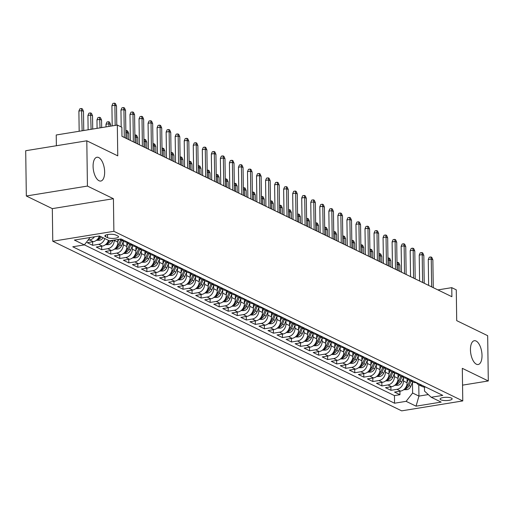 <?xml version="1.0" encoding="UTF-8"?>
<svg xmlns="http://www.w3.org/2000/svg" width="514" height="514" viewBox="0 0 514 514"><rect width="100%" height="100%" fill="white"/><g stroke="black" fill="none" stroke-linecap="round" stroke-linejoin="round"><path stroke-width="0.77" d="M470.451 349.803A12.047 5.525 -99.2 0 1 474.3 340.718A12.047 5.525 -99.2 0 1 482.016 355.425A12.047 5.525 -99.2 0 1 478.168 364.51A12.047 5.525 -99.2 0 1 470.451 349.803M93.085 166.337A12.047 5.525 -99.2 0 1 96.934 157.258A12.047 5.525 -99.2 0 1 104.65 171.965A12.047 5.525 -99.2 0 1 100.802 181.044A12.047 5.525 -99.2 0 1 93.085 166.337M451.408 398.087A6.027 1.645 179.2 0 0 444.623 397.367A6.027 1.645 179.2 0 0 440.1 399.025A6.027 1.645 179.2 0 0 440.839 399.802A6.027 1.645 179.2 0 0 447.63 400.515A6.027 1.645 179.2 0 0 452.147 398.858A6.027 1.645 179.2 0 0 451.408 398.087M52.775 241.233L401.665 410.853L462.767 400.926L113.877 231.306L52.775 241.233L52.319 208.633L113.421 198.712L87.431 186.074L26.33 196.001L52.319 208.633M26.33 196.001L25.7 150.724L86.802 140.804L117.757 155.851L117.327 125.063L56.225 134.989L56.379 145.745M462.549 385.147L488.3 380.964L487.67 335.687L456.708 320.64L456.278 289.851L451.761 287.654L437.896 289.909M87.431 186.074L86.802 140.804M99.375 236.01A7.53 6.367 115.9 0 1 93.265 241.689L87.239 242.666L92.661 245.306L92.61 241.792M108.435 240.34A7.53 6.367 -64.1 0 1 102.305 246.084L96.279 247.061L101.701 249.701L101.65 246.187M117.809 239.46L117.847 242.158A7.53 6.367 -64.1 0 1 111.339 250.479L105.312 251.455L110.735 254.089L110.69 250.581M126.823 242.068L126.887 246.553A7.53 6.367 -64.1 0 1 120.379 254.873L114.352 255.85L119.775 258.484L119.73 254.976M135.863 246.463L135.921 250.948A7.53 6.367 -64.1 0 1 129.419 259.268L123.392 260.245L128.815 262.879L128.763 259.371M144.897 250.858L144.961 255.342A7.53 6.367 -64.1 0 1 138.459 263.663L132.432 264.639L137.855 267.274L137.803 263.766M153.937 255.252L154.001 259.737A7.53 6.367 -64.1 0 1 147.499 268.051L141.472 269.034L146.895 271.668L146.843 268.16M162.977 259.647L163.041 264.132A7.53 6.367 -64.1 0 1 156.532 272.446L150.506 273.429L155.928 276.063L155.883 272.555M172.017 264.042L172.081 268.526A7.53 6.367 -64.1 0 1 165.572 276.84L159.546 277.823L164.968 280.458L164.923 276.95M181.056 268.436L181.114 272.921A7.53 6.367 -64.1 0 1 174.612 281.235L168.586 282.218L174.008 284.852L173.957 281.344M190.09 272.831L190.154 277.316A7.53 6.367 -64.1 0 1 183.652 285.63L177.626 286.613L183.048 289.247L182.997 285.739M199.13 277.226L199.194 281.711A7.53 6.367 -64.1 0 1 192.692 290.024L186.666 291.008L192.088 293.642L192.037 290.134M208.17 281.621L208.234 286.105A7.53 6.367 -64.1 0 1 201.726 294.419L195.699 295.402L201.122 298.036L201.077 294.528M217.21 286.015L217.274 290.5A7.53 6.367 -64.1 0 1 210.766 298.814L204.739 299.791L210.162 302.431L210.117 298.923M226.25 290.41L226.308 294.895A7.53 6.367 -64.1 0 1 219.806 303.209L213.779 304.185L219.202 306.826L219.15 303.318M235.283 294.805L235.348 299.289A7.53 6.367 -64.1 0 1 228.846 307.603L222.819 308.58L228.242 311.221L228.19 307.706M244.323 299.199L244.388 303.678A7.53 6.367 -64.1 0 1 237.886 311.998L231.859 312.975L237.282 315.615L237.23 312.101M253.363 303.594L253.428 308.072A7.53 6.367 -64.1 0 1 246.919 316.393L240.893 317.369L246.315 320.01L246.27 316.495M262.403 307.989L262.468 312.467A7.53 6.367 -64.1 0 1 255.959 320.787L249.932 321.764L255.355 324.405L255.31 320.89M271.443 312.383L271.501 316.862A7.53 6.367 -64.1 0 1 264.999 325.182L258.972 326.159L264.395 328.793L264.344 325.285M280.483 316.778L280.541 321.256A7.53 6.367 -64.1 0 1 274.039 329.577L268.012 330.553L273.435 333.188L273.384 329.68M289.517 321.166L289.581 325.651A7.53 6.367 -64.1 0 1 283.079 333.971L277.052 334.948L282.475 337.582L282.424 334.074M298.557 325.561L298.621 330.046A7.53 6.367 -64.1 0 1 292.113 338.366L286.086 339.343L291.509 341.977L291.464 338.469M307.597 329.956L307.661 334.441A7.53 6.367 -64.1 0 1 301.153 342.761L295.126 343.737L300.549 346.372L300.504 342.864M316.637 334.351L316.695 338.835A7.53 6.367 -64.1 0 1 310.193 347.149L304.166 348.132L309.589 350.766L309.537 347.258M325.677 338.745L325.735 343.23A7.53 6.367 -64.1 0 1 319.233 351.544L313.206 352.527L318.629 355.161L318.577 351.653M334.71 343.14L334.775 347.625A7.53 6.367 -64.1 0 1 328.273 355.939L322.246 356.922L327.669 359.556L327.617 356.048M343.75 347.535L343.815 352.019A7.53 6.367 -64.1 0 1 337.306 360.333L331.279 361.316L336.702 363.951L336.657 360.442M352.79 351.929L352.855 356.414A7.53 6.367 -64.1 0 1 346.346 364.728L340.319 365.711L345.742 368.345L345.697 364.837M361.83 356.324L361.888 360.809A7.53 6.367 -64.1 0 1 355.386 369.123L349.359 370.106L354.782 372.74L354.731 369.232M370.87 360.719L370.928 365.203A7.53 6.367 -64.1 0 1 364.426 373.517L358.399 374.494L363.822 377.135L363.771 373.627M379.904 365.113L379.968 369.598A7.53 6.367 -64.1 0 1 373.466 377.912L367.439 378.889L372.862 381.529L372.811 378.021M388.944 369.508L389.008 373.993A7.53 6.367 -64.1 0 1 382.506 382.307L376.473 383.283L381.896 385.924L381.851 382.416M397.984 373.903L398.048 378.381A7.53 6.367 -64.1 0 1 391.539 386.701L385.513 387.678L390.936 390.319L390.891 386.804M117.327 125.063L121.85 127.26L121.972 136.319L451.89 296.713L451.761 287.654M105.582 236.697L107.567 237.667A5.834 1.593 179.2 0 0 114.147 238.361A5.834 1.593 179.2 0 0 118.522 236.755A5.834 1.593 179.2 0 0 117.809 236.003L115.817 235.039A5.834 1.593 179.2 0 0 109.244 234.345A5.834 1.593 179.2 0 0 104.862 235.952A5.834 1.593 179.2 0 0 105.582 236.697L105.556 235.181M424.448 387.093L424.506 391.09L431.214 397.258L442.772 395.382L120.996 238.946L109.431 240.822L99.491 235.99L74.389 240.064L84.335 244.902L72.77 246.778L394.553 403.214L406.111 401.338L412.613 393.024L418.942 396.095L428.297 394.579M431.214 397.258L441.153 402.096L416.051 406.169L406.111 401.338M403.426 377.912L403.471 381.022A7.53 6.367 115.9 0 1 396.962 389.336L390.936 390.319M407.024 378.298L407.082 382.776L403.471 381.022M394.386 373.517L394.431 376.627A7.53 6.367 115.9 0 1 387.929 384.941L381.896 385.924M385.346 369.123L385.391 372.232A7.53 6.367 115.9 0 1 378.889 380.546L372.862 381.529M376.312 364.728L376.351 367.838A7.53 6.367 115.9 0 1 369.849 376.152L363.822 377.135M367.272 360.333L367.317 363.443A7.53 6.367 115.9 0 1 360.809 371.763L354.782 372.74M358.232 355.939L358.277 359.048A7.53 6.367 115.9 0 1 351.769 367.369L345.742 368.345M349.192 351.544L349.237 354.654A7.53 6.367 115.9 0 1 342.735 362.974L336.702 363.951M340.152 347.149L340.197 350.259A7.53 6.367 115.9 0 1 333.695 358.579L327.669 359.556M331.119 342.754L331.157 345.864A7.53 6.367 115.9 0 1 324.655 354.185L318.629 355.161M322.079 338.36L322.124 341.469A7.53 6.367 115.9 0 1 315.615 349.79L309.589 350.766M313.039 333.965L313.084 337.075A7.53 6.367 115.9 0 1 306.575 345.395L300.549 346.372M303.999 329.57L304.044 332.68A7.53 6.367 115.9 0 1 297.542 341L291.509 341.977M294.959 325.182L295.004 328.292A7.53 6.367 115.9 0 1 288.502 336.606L282.475 337.582M285.925 320.787L285.964 323.897A7.53 6.367 115.9 0 1 279.462 332.211L273.435 333.188M276.885 316.393L276.93 319.502A7.53 6.367 115.9 0 1 270.422 327.816L264.395 328.793M267.845 311.998L267.89 315.108A7.53 6.367 115.9 0 1 261.382 323.422L255.355 324.405M258.805 307.603L258.85 310.713A7.53 6.367 115.9 0 1 252.348 319.027L246.315 320.01M249.765 303.209L249.81 306.318A7.53 6.367 115.9 0 1 243.308 314.632L237.282 315.615M240.732 298.814L240.77 301.924A7.53 6.367 115.9 0 1 234.268 310.238L228.242 311.221M231.692 294.419L231.737 297.529A7.53 6.367 115.9 0 1 225.228 305.843L219.202 306.826M222.652 290.024L222.697 293.134A7.53 6.367 115.9 0 1 216.188 301.448L210.162 302.431M213.612 285.63L213.657 288.739A7.53 6.367 115.9 0 1 207.155 297.06L201.122 298.036M204.572 281.235L204.617 284.345A7.53 6.367 115.9 0 1 198.115 292.665L192.088 293.642M195.538 276.84L195.577 279.95A7.53 6.367 115.9 0 1 189.075 288.27L183.048 289.247M186.498 272.446L186.543 275.555A7.53 6.367 115.9 0 1 180.035 283.876L174.008 284.852M177.458 268.051L177.503 271.161A7.53 6.367 115.9 0 1 170.995 279.481L164.968 280.458M168.419 263.656L168.463 266.766A7.53 6.367 115.9 0 1 161.961 275.086L155.928 276.063M159.379 259.262L159.424 262.371A7.53 6.367 115.9 0 1 152.921 270.692L146.895 271.668M150.345 254.867L150.384 257.977A7.53 6.367 115.9 0 1 143.881 266.297L137.855 267.274M141.305 250.479L141.344 253.582A7.53 6.367 115.9 0 1 134.841 261.902L128.815 262.879M132.265 246.084L132.31 249.194A7.53 6.367 115.9 0 1 125.802 257.508L119.775 258.484M123.225 241.689L123.27 244.799A7.53 6.367 115.9 0 1 116.768 253.113L110.735 254.089M114.224 240.044L114.23 240.404A7.53 6.367 115.9 0 1 107.728 248.718L101.701 249.701M94.473 236.806A7.53 6.367 115.9 0 1 89.648 239.929L88.01 240.199M84.367 244.857L394.444 395.607L399.976 394.713L399.924 391.199M407.082 382.776A7.53 6.367 -64.1 0 1 400.579 391.096L394.553 392.073L399.976 394.713M104.817 238.58A7.53 6.367 115.9 0 1 98.688 244.323L92.661 245.306M113.421 198.712L113.877 231.306M488.3 380.964L462.311 368.332L462.767 400.926M418.781 384.845L418.942 396.095L416.051 406.169M412.466 382.307L412.613 393.024M90.111 237.513L84.335 244.902M123.701 240.263A7.53 6.367 115.9 0 1 120.392 239.775A7.53 6.367 115.9 0 1 119.454 239.196M120.392 239.775L124.009 241.535A7.53 6.367 -64.1 0 0 127.318 242.017M132.74 244.658A7.53 6.367 115.9 0 1 129.432 244.169A7.53 6.367 115.9 0 1 127.112 242.043M129.432 244.169L133.049 245.93A7.53 6.367 -64.1 0 0 136.351 246.412M141.78 249.052A7.53 6.367 115.9 0 1 138.472 248.564A7.53 6.367 115.9 0 1 136.152 246.437M138.472 248.564L142.089 250.324A7.53 6.367 -64.1 0 0 145.391 250.806M150.814 253.447A7.53 6.367 115.9 0 1 147.512 252.959A7.53 6.367 115.9 0 1 145.192 250.832M147.512 252.959L151.129 254.719A7.53 6.367 -64.1 0 0 154.431 255.201M159.854 257.835A7.53 6.367 115.9 0 1 156.552 257.353A7.53 6.367 115.9 0 1 154.232 255.227M156.552 257.353L160.162 259.114A7.53 6.367 -64.1 0 0 163.471 259.596M168.894 262.23A7.53 6.367 115.9 0 1 165.585 261.748A7.53 6.367 115.9 0 1 163.272 259.621M165.585 261.748L169.202 263.509A7.53 6.367 -64.1 0 0 172.511 263.99M177.934 266.625A7.53 6.367 115.9 0 1 174.625 266.143A7.53 6.367 115.9 0 1 172.306 264.016M174.625 266.143L178.242 267.903A7.53 6.367 -64.1 0 0 181.545 268.385M186.974 271.019A7.53 6.367 115.9 0 1 183.665 270.537A7.53 6.367 115.9 0 1 181.346 268.411M183.665 270.537L187.282 272.291A7.53 6.367 -64.1 0 0 190.585 272.78M196.007 275.414A7.53 6.367 115.9 0 1 192.705 274.932A7.53 6.367 115.9 0 1 190.386 272.805M192.705 274.932L196.322 276.686A7.53 6.367 -64.1 0 0 199.625 277.174M205.047 279.809A7.53 6.367 115.9 0 1 201.745 279.327A7.53 6.367 115.9 0 1 199.426 277.2M201.745 279.327L205.356 281.081A7.53 6.367 -64.1 0 0 208.665 281.569M214.087 284.203A7.53 6.367 115.9 0 1 210.779 283.722A7.53 6.367 115.9 0 1 208.466 281.595M210.779 283.722L214.396 285.476A7.53 6.367 -64.1 0 0 217.705 285.964M223.127 288.598A7.53 6.367 115.9 0 1 219.819 288.116A7.53 6.367 115.9 0 1 217.499 285.99M219.819 288.116L223.436 289.87A7.53 6.367 -64.1 0 0 226.738 290.359M232.167 292.993A7.53 6.367 115.9 0 1 228.858 292.511A7.53 6.367 115.9 0 1 226.539 290.384M228.858 292.511L232.476 294.265A7.53 6.367 -64.1 0 0 235.778 294.753M241.201 297.388A7.53 6.367 115.9 0 1 237.898 296.906A7.53 6.367 115.9 0 1 235.579 294.779M237.898 296.906L241.516 298.66A7.53 6.367 -64.1 0 0 244.818 299.148M250.241 301.782A7.53 6.367 115.9 0 1 246.938 301.294A7.53 6.367 115.9 0 1 244.619 299.174M246.938 301.294L250.549 303.054A7.53 6.367 -64.1 0 0 253.858 303.536M259.281 306.177A7.53 6.367 115.9 0 1 255.978 305.689A7.53 6.367 115.9 0 1 253.659 303.568M255.978 305.689L259.589 307.449A7.53 6.367 -64.1 0 0 262.898 307.931M268.321 310.572A7.53 6.367 115.9 0 1 265.012 310.083A7.53 6.367 115.9 0 1 262.693 307.963M265.012 310.083L268.629 311.844A7.53 6.367 -64.1 0 0 271.932 312.326M277.361 314.966A7.53 6.367 115.9 0 1 274.052 314.478A7.53 6.367 115.9 0 1 271.733 312.351M274.052 314.478L277.669 316.238A7.53 6.367 -64.1 0 0 280.972 316.72M286.394 319.361A7.53 6.367 115.9 0 1 283.092 318.873A7.53 6.367 115.9 0 1 280.772 316.746M283.092 318.873L286.709 320.633A7.53 6.367 -64.1 0 0 290.012 321.115M295.434 323.756A7.53 6.367 115.9 0 1 292.132 323.267A7.53 6.367 115.9 0 1 289.812 321.141M292.132 323.267L295.743 325.028A7.53 6.367 -64.1 0 0 299.052 325.51M304.474 328.15A7.53 6.367 115.9 0 1 301.172 327.662A7.53 6.367 115.9 0 1 298.852 325.535M301.172 327.662L304.783 329.423A7.53 6.367 -64.1 0 0 308.092 329.904M313.514 332.545A7.53 6.367 115.9 0 1 310.205 332.057A7.53 6.367 115.9 0 1 307.886 329.93M310.205 332.057L313.823 333.817A7.53 6.367 -64.1 0 0 317.132 334.299M322.554 336.933A7.53 6.367 115.9 0 1 319.245 336.452A7.53 6.367 115.9 0 1 316.926 334.325M319.245 336.452L322.863 338.212A7.53 6.367 -64.1 0 0 326.165 338.694M331.588 341.328A7.53 6.367 115.9 0 1 328.285 340.846A7.53 6.367 115.9 0 1 325.966 338.72M328.285 340.846L331.903 342.607A7.53 6.367 -64.1 0 0 335.205 343.089M340.628 345.723A7.53 6.367 115.9 0 1 337.325 345.241A7.53 6.367 115.9 0 1 335.006 343.114M337.325 345.241L340.936 346.995A7.53 6.367 -64.1 0 0 344.245 347.483M349.668 350.118A7.53 6.367 115.9 0 1 346.365 349.636A7.53 6.367 115.9 0 1 344.046 347.509M346.365 349.636L349.976 351.39A7.53 6.367 -64.1 0 0 353.285 351.878M358.708 354.512A7.53 6.367 115.9 0 1 355.399 354.03A7.53 6.367 115.9 0 1 353.079 351.904M355.399 354.03L359.016 355.784A7.53 6.367 -64.1 0 0 362.325 356.273M367.748 358.907A7.53 6.367 115.9 0 1 364.439 358.425A7.53 6.367 115.9 0 1 362.119 356.298M364.439 358.425L368.056 360.179A7.53 6.367 -64.1 0 0 371.359 360.667M376.781 363.302A7.53 6.367 115.9 0 1 373.479 362.82A7.53 6.367 115.9 0 1 371.159 360.693M373.479 362.82L377.096 364.574A7.53 6.367 -64.1 0 0 380.399 365.062M385.821 367.696A7.53 6.367 115.9 0 1 382.519 367.214A7.53 6.367 115.9 0 1 380.199 365.088M382.519 367.214L386.13 368.968A7.53 6.367 -64.1 0 0 389.439 369.457M394.861 372.091A7.53 6.367 115.9 0 1 391.559 371.609A7.53 6.367 115.9 0 1 389.239 369.482M391.559 371.609L395.17 373.363A7.53 6.367 -64.1 0 0 398.478 373.851M403.901 376.486A7.53 6.367 115.9 0 1 400.592 375.997A7.53 6.367 115.9 0 1 398.273 373.877M400.592 375.997L404.21 377.758A7.53 6.367 -64.1 0 0 407.518 378.246M412.941 380.88A7.53 6.367 115.9 0 1 409.632 380.392A7.53 6.367 115.9 0 1 407.313 378.272M409.632 380.392L413.25 382.153A7.53 6.367 -64.1 0 0 416.552 382.634M421.975 385.275A7.53 6.367 115.9 0 1 418.672 384.787A7.53 6.367 115.9 0 1 416.353 382.667M394.444 395.607L394.553 403.214M418.672 384.787L422.29 386.547A7.53 6.367 -64.1 0 0 425.592 387.029M115.168 125.416L114.885 105.216L111.917 105.698L112.907 103.417L114.558 103.147L114.885 105.216L116.511 106.006L116.781 125.153M111.917 105.698L112.193 125.898M114.558 103.147L115.457 103.584L116.511 106.006M78.886 111.063L79.876 108.782L81.527 108.512L82.433 108.949L83.486 111.371L81.861 110.581L78.886 111.063L79.169 131.263M81.527 108.512L82.144 130.781M83.486 111.371L83.756 130.517M124.311 137.456L123.925 109.61L120.951 110.092L121.94 107.811L123.591 107.542L123.925 109.61L125.551 110.401L125.943 138.247M120.951 110.092L121.188 126.939M123.591 107.542L124.497 107.979L125.551 110.401M133.351 141.851L132.965 114.005L129.991 114.487L130.98 112.206L132.631 111.936L132.965 114.005L134.591 114.795L134.983 142.641M129.991 114.487L130.35 140.393M132.631 111.936L133.537 112.373L134.591 114.795M142.391 146.246L142.005 118.4L139.031 118.882L140.02 116.601L141.671 116.331L142.005 118.4L143.631 119.19L144.016 147.036M139.031 118.882L139.39 144.787M141.671 116.331L142.577 116.768L143.631 119.19M151.431 150.641L151.039 122.795L148.071 123.276L149.06 120.989L150.711 120.726L151.039 122.795L152.671 123.585L153.056 151.431M148.071 123.276L148.43 149.182M150.711 120.726L151.611 121.163L152.671 123.585M96.381 240.321L99.671 240.244A4.992 4.221 -64.1 0 0 103.083 237.738M97.673 239.094L99.189 238.984A4.992 4.221 -64.1 0 0 101.367 236.903M100.281 236.376A4.992 4.221 115.9 0 1 98.206 238.4M87.926 115.457L88.916 113.176L90.567 112.907L91.473 113.343L92.526 115.766L90.894 114.975L87.926 115.457L88.125 129.811M90.567 112.907L91.1 129.329M92.526 115.766L92.713 129.065M105.415 244.709L108.711 244.632A4.992 4.221 -64.1 0 0 112.502 241.368L112.964 240.25M106.713 243.488L108.229 243.379A4.992 4.221 -64.1 0 0 110.754 240.61M109.321 240.764A4.992 4.221 115.9 0 1 107.246 242.794M96.966 119.852L97.956 117.571L99.607 117.301L100.506 117.738L101.566 120.16L99.934 119.37L96.966 119.852L97.082 128.352M99.607 117.301L100.057 127.87M101.566 120.16L101.669 127.607M114.455 249.104L117.751 249.027A4.992 4.221 -64.1 0 0 121.542 245.763L123.411 241.239M117.841 241.586L118.785 239.306M115.746 247.883L117.269 247.767A4.992 4.221 -64.1 0 0 119.82 244.927L121.689 240.404M120.61 239.877L118.734 244.401A4.992 4.221 115.9 0 1 116.28 247.189M106 124.247L106.989 121.966L108.64 121.696L109.546 122.133L110.6 124.555L108.974 123.765L106 124.247L106.038 126.9M108.64 121.696L109.013 126.418M110.6 124.555L110.626 126.155M123.495 253.498L126.785 253.421A4.992 4.221 -64.1 0 0 130.575 250.157L132.451 245.634M126.874 245.981L128.031 243.193M124.786 252.278L126.303 252.162A4.992 4.221 -64.1 0 0 128.86 249.322L130.729 244.799M129.644 244.272L127.774 248.795A4.992 4.221 115.9 0 1 125.32 251.584M160.471 155.029L160.079 127.189L157.111 127.671L158.1 125.384L159.751 125.12L160.079 127.189L161.704 127.98L162.096 155.826M157.111 127.671L157.47 153.57M159.751 125.12L160.651 125.557L161.704 127.98M132.535 257.893L135.825 257.816A4.992 4.221 -64.1 0 0 139.615 254.552L141.485 250.029M135.914 250.376L137.071 247.581M133.826 256.672L135.343 256.557A4.992 4.221 -64.1 0 0 137.9 253.717L139.769 249.194M138.684 248.667L136.814 253.19A4.992 4.221 115.9 0 1 134.36 255.978M125.834 130.627L127.626 130.922L128.68 133.344L127.054 132.554L127.138 138.831M126.72 130.485L127.054 132.554L125.866 132.747M128.68 133.344L128.77 139.622M169.511 159.424L169.119 131.584L166.144 132.066L167.134 129.779L168.785 129.515L169.119 131.584L170.744 132.374L171.136 160.22M166.144 132.066L166.51 157.965M168.785 129.515L169.691 129.952L170.744 132.374M141.575 262.288L144.864 262.211A4.992 4.221 -64.1 0 0 148.655 258.947L150.525 254.424M144.954 254.771L146.111 251.976M142.866 261.067L144.383 260.951A4.992 4.221 -64.1 0 0 146.94 258.112L148.809 253.588M147.724 253.061L145.854 257.585A4.992 4.221 115.9 0 1 143.4 260.373M134.874 135.021L136.666 135.317L137.72 137.739L136.088 136.949L136.178 143.22M135.76 134.88L136.088 136.949L134.906 137.142M137.72 137.739L137.803 144.016M178.544 163.818L178.159 135.979L175.184 136.461L176.173 134.173L177.825 133.91L178.159 135.979L179.784 136.769L180.176 164.608M175.184 136.461L175.544 162.36M177.825 133.91L178.731 134.347L179.784 136.769M150.608 266.682L153.904 266.605A4.992 4.221 -64.1 0 0 157.695 263.341L159.565 258.818M153.994 259.165L155.151 256.37M151.906 265.462L153.423 265.346A4.992 4.221 -64.1 0 0 155.98 262.506L157.849 257.983M156.764 257.456L154.894 261.979A4.992 4.221 115.9 0 1 152.44 264.768M143.914 139.416L145.7 139.712L146.76 142.134L145.128 141.344L145.218 147.614M144.8 139.275L145.128 141.344L143.939 141.536M146.76 142.134L146.843 148.411M187.584 168.213L187.199 140.373L184.224 140.855L185.213 138.568L186.865 138.298L187.199 140.373L188.824 141.164L189.21 169.003M184.224 140.855L184.584 166.754M186.865 138.298L187.771 138.741L188.824 141.164M159.648 271.077L162.944 271A4.992 4.221 -64.1 0 0 166.735 267.736L168.605 263.213M163.034 263.56L164.184 260.765M160.94 269.856L162.463 269.741A4.992 4.221 -64.1 0 0 165.013 266.901L166.883 262.378M165.804 261.851L163.934 266.374A4.992 4.221 115.9 0 1 161.473 269.163M152.954 143.811L154.74 144.106L155.793 146.529L154.168 145.738L154.258 152.009M153.834 143.663L154.168 145.738L152.979 145.931M155.793 146.529L155.883 152.799M196.624 172.608L196.232 144.768L193.264 145.25L194.253 142.963L195.905 142.693L196.232 144.768L197.864 145.558L198.25 173.398M193.264 145.25L193.624 171.149M195.905 142.693L196.804 143.136L197.864 145.558M205.664 177.002L205.272 149.163L202.304 149.645L203.293 147.357L204.945 147.088L205.272 149.163L206.898 149.953L207.29 177.793M202.304 149.645L202.664 175.544M204.945 147.088L205.844 147.531L206.898 149.953M214.704 181.397L214.312 153.558L211.338 154.039L212.327 151.752L213.978 151.482L214.312 153.558L215.938 154.348L216.33 182.187M211.338 154.039L211.704 179.939M213.978 151.482L214.884 151.926L215.938 154.348M223.738 185.792L223.352 157.952L220.377 158.434L221.367 156.147L223.018 155.877L223.352 157.952L224.978 158.742L225.37 186.582M220.377 158.434L220.737 184.333M223.018 155.877L223.924 156.32L224.978 158.742M232.778 190.186L232.392 162.347L229.417 162.829L230.407 160.541L232.058 160.272L232.392 162.347L234.018 163.137L234.403 190.977M229.417 162.829L229.777 188.728M232.058 160.272L232.964 160.715L234.018 163.137M241.818 194.581L241.426 166.735L238.457 167.223L239.447 164.936L241.098 164.666L241.426 166.735L243.058 167.532L243.443 195.371M238.457 167.223L238.817 193.123M241.098 164.666L241.998 165.11L243.058 167.532M250.858 198.976L250.466 171.13L247.497 171.618L248.487 169.331L250.138 169.061L250.466 171.13L252.091 171.927L252.483 199.766M247.497 171.618L247.857 197.517M250.138 169.061L251.038 169.498L252.091 171.927M259.898 203.371L259.506 175.525L256.531 176.013L257.52 173.726L259.172 173.456L259.506 175.525L261.131 176.315L261.523 204.161M256.531 176.013L256.897 201.912M259.172 173.456L260.078 173.893L261.131 176.315M268.931 207.765L268.546 179.919L265.571 180.401L266.56 178.12L268.212 177.85L268.546 179.919L270.171 180.71L270.563 208.555M265.571 180.401L265.931 206.307M268.212 177.85L269.118 178.287L270.171 180.71M277.971 212.16L277.586 184.314L274.611 184.796L275.6 182.515L277.252 182.245L277.586 184.314L279.211 185.104L279.597 212.95M274.611 184.796L274.971 210.701M277.252 182.245L278.158 182.682L279.211 185.104M287.011 216.555L286.619 188.709L283.651 189.191L284.64 186.91L286.292 186.64L286.619 188.709L288.251 189.499L288.637 217.345M283.651 189.191L284.011 215.096M286.292 186.64L287.191 187.077L288.251 189.499M296.051 220.949L295.659 193.103L292.691 193.585L293.68 191.304L295.332 191.035L295.659 193.103L297.285 193.894L297.677 221.74M292.691 193.585L293.051 219.491M295.332 191.035L296.231 191.471L297.285 193.894M168.688 275.472L171.978 275.395A4.992 4.221 -64.1 0 0 175.769 272.131L177.645 267.608M172.068 267.955L173.224 265.16M169.98 274.251L171.496 274.135A4.992 4.221 -64.1 0 0 174.053 271.296L175.923 266.772M174.837 266.246L172.967 270.769A4.992 4.221 115.9 0 1 170.513 273.557M161.987 148.205L163.78 148.501L164.833 150.923L163.208 150.133L163.298 156.404M162.874 148.058L163.208 150.133L162.019 150.326M164.833 150.923L164.923 157.194M177.728 279.867L181.018 279.789A4.992 4.221 -64.1 0 0 184.809 276.526L186.678 272.002M181.108 272.349L182.264 269.554M179.02 278.646L180.536 278.53A4.992 4.221 -64.1 0 0 183.093 275.69L184.963 271.167M183.877 270.64L182.007 275.163A4.992 4.221 115.9 0 1 179.553 277.952M171.027 152.6L172.82 152.896L173.873 155.318L172.248 154.528L172.331 160.798M171.914 152.452L172.248 154.528L171.059 154.72M173.873 155.318L173.963 161.589M186.768 284.261L190.058 284.184A4.992 4.221 -64.1 0 0 193.849 280.92L195.718 276.397M190.148 276.744L191.304 273.949M188.06 283.041L189.576 282.925A4.992 4.221 -64.1 0 0 192.133 280.085L194.003 275.562M192.917 275.035L191.047 279.558A4.992 4.221 115.9 0 1 188.593 282.347M180.067 156.995L181.86 157.29L182.913 159.713L181.281 158.922L181.371 165.193M180.954 156.847L181.281 158.922L180.099 159.115M182.913 159.713L182.997 165.983M195.802 288.656L199.098 288.579A4.992 4.221 -64.1 0 0 202.889 285.315L204.758 280.792M199.188 281.139L200.344 278.344M197.1 287.435L198.616 287.32A4.992 4.221 -64.1 0 0 201.173 284.48L203.043 279.957M201.957 279.43L200.087 283.953A4.992 4.221 115.9 0 1 197.633 286.741M189.107 161.39L190.893 161.685L191.953 164.107L190.321 163.317L190.411 169.588M189.994 161.242L190.321 163.317L189.133 163.51M191.953 164.107L192.037 170.378M204.842 293.051L208.138 292.974A4.992 4.221 -64.1 0 0 211.929 289.71L213.798 285.186M208.228 285.533L209.378 282.739M206.133 291.823L207.656 291.714A4.992 4.221 -64.1 0 0 210.207 288.874L212.076 284.351M210.997 283.824L209.127 288.348A4.992 4.221 115.9 0 1 206.667 291.136M198.147 165.784L199.933 166.08L200.987 168.502L199.361 167.712L199.451 173.983M199.027 165.636L199.361 167.712L198.173 167.905M200.987 168.502L201.077 174.773M213.882 297.445L217.171 297.368A4.992 4.221 -64.1 0 0 220.962 294.104L222.838 289.581M217.261 289.928L218.418 287.133M215.173 296.218L216.69 296.109A4.992 4.221 -64.1 0 0 219.247 293.269L221.116 288.746M220.031 288.219L218.161 292.742A4.992 4.221 115.9 0 1 215.707 295.531M207.181 170.179L208.973 170.475L210.027 172.897L208.401 172.106L208.491 178.377M208.067 170.031L208.401 172.106L207.213 172.299M210.027 172.897L210.117 179.168M222.922 301.84L226.211 301.763A4.992 4.221 -64.1 0 0 230.002 298.499L231.872 293.976M226.301 294.323L227.458 291.528M224.213 300.613L225.73 300.504A4.992 4.221 -64.1 0 0 228.287 297.664L230.156 293.141M229.071 292.614L227.201 297.137A4.992 4.221 115.9 0 1 224.746 299.925M216.221 174.567L218.013 174.863L219.067 177.291L217.441 176.495L217.525 182.772M217.107 174.426L217.441 176.495L216.253 176.688M219.067 177.291L219.157 183.562M231.962 306.235L235.251 306.158A4.992 4.221 -64.1 0 0 239.042 302.894L240.912 298.371M235.341 298.718L236.498 295.923M233.253 305.008L234.769 304.898A4.992 4.221 -64.1 0 0 237.327 302.059L239.196 297.535M238.111 297.008L236.241 301.532A4.992 4.221 115.9 0 1 233.786 304.314M225.261 178.962L227.053 179.257L228.107 181.686L226.481 180.889L226.565 187.167M226.147 178.821L226.481 180.889L225.293 181.082M228.107 181.686L228.19 187.957M240.995 310.629L244.291 310.552A4.992 4.221 -64.1 0 0 248.082 307.288L249.952 302.765M244.381 303.112L245.538 300.317M242.293 309.402L243.809 309.293A4.992 4.221 -64.1 0 0 246.367 306.453L248.236 301.93M247.15 301.403L245.281 305.926A4.992 4.221 115.9 0 1 242.826 308.708M234.3 183.357L236.087 183.652L237.147 186.074L235.515 185.284L235.605 191.561M235.187 183.215L235.515 185.284L234.326 185.477M237.147 186.074L237.23 192.352M250.035 315.024L253.331 314.947A4.992 4.221 -64.1 0 0 257.122 311.677L258.992 307.16M253.421 307.507L254.571 304.712M251.327 313.797L252.849 313.688A4.992 4.221 -64.1 0 0 255.4 310.848L257.27 306.325M256.19 305.798L254.321 310.315A4.992 4.221 115.9 0 1 251.86 313.103M243.34 187.751L245.127 188.047L246.18 190.469L244.555 189.679L244.645 195.956M244.221 187.61L244.555 189.679L243.366 189.872M246.18 190.469L246.27 196.746M259.075 319.412L262.365 319.342A4.992 4.221 -64.1 0 0 266.156 316.071L268.032 311.555M262.455 311.902L263.611 309.107M260.367 318.192L261.883 318.082A4.992 4.221 -64.1 0 0 264.44 315.236L266.31 310.719M265.224 310.186L263.354 314.709A4.992 4.221 115.9 0 1 260.9 317.498M252.374 192.146L254.167 192.442L255.22 194.864L253.595 194.074L253.685 200.351M253.261 192.005L253.595 194.074L252.406 194.266M255.22 194.864L255.31 201.141M268.115 323.807L271.405 323.73A4.992 4.221 -64.1 0 0 275.196 320.466L277.065 315.943M271.495 316.29L272.651 313.501M269.407 322.586L270.923 322.471A4.992 4.221 -64.1 0 0 273.48 319.631L275.35 315.108M274.264 314.581L272.394 319.104A4.992 4.221 115.9 0 1 269.94 321.892M261.414 196.541L263.207 196.836L264.26 199.259L262.635 198.468L262.718 204.745M262.301 196.399L262.635 198.468L261.446 198.661M264.26 199.259L264.35 205.536M305.091 225.344L304.699 197.498L301.724 197.98L302.714 195.693L304.365 195.429L304.699 197.498L306.325 198.288L306.717 226.134M301.724 197.98L302.091 223.886M304.365 195.429L305.271 195.866L306.325 198.288M314.125 229.732L313.739 201.893L310.764 202.375L311.754 200.087L313.405 199.824L313.739 201.893L315.365 202.683L315.757 230.529M310.764 202.375L311.124 228.28M313.405 199.824L314.311 200.261L315.365 202.683M323.165 234.127L322.779 206.287L319.804 206.769L320.794 204.482L322.445 204.219L322.779 206.287L324.405 207.078L324.79 234.924M319.804 206.769L320.164 232.669M322.445 204.219L323.351 204.656L324.405 207.078M332.205 238.522L331.813 210.682L328.844 211.164L329.834 208.877L331.485 208.613L331.813 210.682L333.445 211.472L333.83 239.312M328.844 211.164L329.204 237.063M331.485 208.613L332.385 209.05L333.445 211.472M277.155 328.202L280.445 328.125A4.992 4.221 -64.1 0 0 284.236 324.861L286.105 320.338M280.535 320.685L281.691 317.896M278.447 326.981L279.963 326.865A4.992 4.221 -64.1 0 0 282.52 324.026L284.39 319.502M283.304 318.976L281.434 323.499A4.992 4.221 115.9 0 1 278.98 326.287M270.454 200.935L272.247 201.231L273.3 203.653L271.675 202.863L271.758 209.14M271.341 200.794L271.675 202.863L270.486 203.056M273.3 203.653L273.384 209.93M286.189 332.597L289.485 332.519A4.992 4.221 -64.1 0 0 293.276 329.256L295.145 324.732M289.575 325.079L290.731 322.291M287.487 331.376L289.003 331.26A4.992 4.221 -64.1 0 0 291.56 328.42L293.43 323.897M292.344 323.37L290.474 327.893A4.992 4.221 115.9 0 1 288.02 330.682M279.494 205.33L281.28 205.626L282.34 208.048L280.708 207.258L280.798 213.535M280.381 205.189L280.708 207.258L279.52 207.45M282.34 208.048L282.424 214.325M295.229 336.991L298.525 336.914A4.992 4.221 -64.1 0 0 302.316 333.65L304.185 329.127M298.615 329.474L299.765 326.679M296.52 335.77L298.043 335.655A4.992 4.221 -64.1 0 0 300.594 332.815L302.47 328.292M301.384 327.765L299.514 332.288A4.992 4.221 115.9 0 1 297.053 335.077M288.534 209.725L290.32 210.02L291.374 212.443L289.748 211.652L289.838 217.923M289.414 209.583L289.748 211.652L288.56 211.845M291.374 212.443L291.464 218.72M304.269 341.386L307.558 341.309A4.992 4.221 -64.1 0 0 311.349 338.045L313.225 333.522M307.648 333.869L308.805 331.074M305.56 340.165L307.076 340.05A4.992 4.221 -64.1 0 0 309.634 337.21L311.503 332.686M310.417 332.16L308.548 336.683A4.992 4.221 115.9 0 1 306.093 339.471M297.567 214.12L299.36 214.415L300.414 216.837L298.788 216.047L298.878 222.318M298.454 213.978L298.788 216.047L297.6 216.24M300.414 216.837L300.504 223.115M341.245 242.916L340.853 215.077L337.884 215.559L338.874 213.271L340.525 213.002L340.853 215.077L342.478 215.867L342.87 243.707M337.884 215.559L338.244 241.458M340.525 213.002L341.424 213.445L342.478 215.867M313.309 345.781L316.598 345.704A4.992 4.221 -64.1 0 0 320.389 342.44L322.259 337.916M316.688 338.263L317.845 335.469M314.6 344.56L316.116 344.444A4.992 4.221 -64.1 0 0 318.674 341.604L320.543 337.081M319.457 336.554L317.588 341.078A4.992 4.221 115.9 0 1 315.133 343.866M306.607 218.514L308.4 218.81L309.454 221.232L307.828 220.442L307.912 226.713M307.494 218.373L307.828 220.442L306.64 220.634M309.454 221.232L309.544 227.503M350.285 247.311L349.893 219.472L346.918 219.953L347.907 217.666L349.559 217.396L349.893 219.472L351.518 220.262L351.91 248.101M346.918 219.953L347.284 245.853M349.559 217.396L350.464 217.84L351.518 220.262M322.349 350.175L325.638 350.098A4.992 4.221 -64.1 0 0 329.429 346.834L331.299 342.311M325.728 342.658L326.885 339.863M323.64 348.955L325.156 348.839A4.992 4.221 -64.1 0 0 327.714 345.999L329.583 341.476M328.497 340.949L326.628 345.472A4.992 4.221 115.9 0 1 324.173 348.261M315.647 222.909L317.44 223.204L318.494 225.627L316.868 224.836L316.952 231.107M316.534 222.761L316.868 224.836L315.68 225.029M318.494 225.627L318.577 231.898M359.318 251.706L358.933 223.866L355.958 224.348L356.947 222.061L358.599 221.791L358.933 223.866L360.558 224.657L360.95 252.496M355.958 224.348L356.318 250.247M358.599 221.791L359.504 222.234L360.558 224.657M331.382 354.57L334.678 354.493A4.992 4.221 -64.1 0 0 338.469 351.229L340.339 346.706M334.768 347.053L335.925 344.258M332.68 353.349L334.196 353.234A4.992 4.221 -64.1 0 0 336.754 350.394L338.623 345.871M337.537 345.344L335.668 349.867A4.992 4.221 115.9 0 1 333.213 352.655M324.687 227.304L326.474 227.599L327.534 230.021L325.902 229.231L325.992 235.502M325.574 227.156L325.902 229.231L324.713 229.424M327.534 230.021L327.617 236.292M368.358 256.101L367.973 228.261L364.998 228.743L365.987 226.456L367.639 226.186L367.973 228.261L369.598 229.051L369.984 256.891M364.998 228.743L365.358 254.642M367.639 226.186L368.544 226.629L369.598 229.051M340.422 358.965L343.718 358.888A4.992 4.221 -64.1 0 0 347.509 355.624L349.379 351.101M343.808 351.447L344.958 348.653M341.714 357.744L343.236 357.628A4.992 4.221 -64.1 0 0 345.787 354.788L347.663 350.265M346.577 349.738L344.708 354.262A4.992 4.221 115.9 0 1 342.247 357.05M333.727 231.698L335.514 231.994L336.567 234.416L334.942 233.626L335.032 239.897M334.608 231.551L334.942 233.626L333.753 233.819M336.567 234.416L336.657 240.687M377.398 260.495L377.006 232.656L374.038 233.138L375.027 230.85L376.678 230.58L377.006 232.656L378.638 233.446L379.024 261.285M374.038 233.138L374.398 259.037M376.678 230.58L377.578 231.024L378.638 233.446M349.462 363.359L352.752 363.282A4.992 4.221 -64.1 0 0 356.543 360.018L358.419 355.495M352.842 355.842L353.998 353.047M350.754 362.139L352.27 362.023A4.992 4.221 -64.1 0 0 354.827 359.183L356.697 354.66M355.611 354.133L353.741 358.656A4.992 4.221 115.9 0 1 351.287 361.445M342.761 236.093L344.553 236.389L345.607 238.811L343.982 238.021L344.072 244.291M343.648 235.945L343.982 238.021L342.793 238.213M345.607 238.811L345.697 245.082M386.438 264.89L386.046 237.05L383.078 237.532L384.067 235.245L385.718 234.975L386.046 237.05L387.672 237.841L388.064 265.68M383.078 237.532L383.438 263.431M385.718 234.975L386.618 235.418L387.672 237.841M358.502 367.754L361.792 367.677A4.992 4.221 -64.1 0 0 365.582 364.413L367.452 359.89M361.882 360.237L363.038 357.442M359.794 366.533L361.31 366.418A4.992 4.221 -64.1 0 0 363.867 363.578L365.737 359.055M364.651 358.528L362.781 363.051A4.992 4.221 115.9 0 1 360.327 365.839M351.801 240.488L353.593 240.783L354.647 243.206L353.022 242.415L353.105 248.686M352.688 240.34L353.022 242.415L351.833 242.608M354.647 243.206L354.737 249.476M395.478 269.285L395.086 241.445L392.111 241.927L393.101 239.64L394.752 239.37L395.086 241.445L396.712 242.235L397.104 270.075M392.111 241.927L392.478 267.826M394.752 239.37L395.658 239.813L396.712 242.235M367.542 372.149L370.832 372.072A4.992 4.221 -64.1 0 0 374.622 368.808L376.492 364.285M370.922 364.632L372.078 361.837M368.834 370.922L370.35 370.812A4.992 4.221 -64.1 0 0 372.907 367.973L374.777 363.449M373.691 362.923L371.821 367.446A4.992 4.221 115.9 0 1 369.367 370.234M360.841 244.882L362.633 245.178L363.687 247.6L362.062 246.81L362.145 253.081M361.727 244.735L362.062 246.81L360.873 247.003M363.687 247.6L363.771 253.871M404.512 273.679L404.126 245.833L401.151 246.322L402.141 244.034L403.792 243.764L404.126 245.833L405.752 246.63L406.144 274.47M401.151 246.322L401.511 272.221M403.792 243.764L404.698 244.201L405.752 246.63M376.576 376.544L379.872 376.466A4.992 4.221 -64.1 0 0 383.662 373.203L385.532 368.679M379.962 369.026L381.118 366.231M377.874 375.316L379.39 375.207A4.992 4.221 -64.1 0 0 381.947 372.367L383.817 367.844M382.731 367.317L380.861 371.84A4.992 4.221 115.9 0 1 378.407 374.629M369.881 249.277L371.667 249.573L372.727 251.995L371.095 251.198L371.185 257.475M370.767 249.129L371.095 251.198L369.907 251.397M372.727 251.995L372.811 258.266M413.552 278.074L413.166 250.228L410.191 250.716L411.181 248.429L412.832 248.159L413.166 250.228L414.792 251.025L415.177 278.864M410.191 250.716L410.551 276.616M412.832 248.159L413.738 248.596L414.792 251.025M385.616 380.938L388.912 380.861A4.992 4.221 -64.1 0 0 392.702 377.597L394.572 373.074M389.002 373.421L390.152 370.626M386.907 379.711L388.43 379.602A4.992 4.221 -64.1 0 0 390.981 376.762L392.857 372.239M391.771 371.712L389.901 376.235A4.992 4.221 115.9 0 1 387.44 379.017M378.921 253.665L380.707 253.961L381.761 256.39L380.135 255.593L380.225 261.87M379.801 253.524L380.135 255.593L378.946 255.786M381.761 256.39L381.851 262.66M422.592 282.469L422.2 254.623L419.231 255.105L420.221 252.824L421.872 252.554L422.2 254.623L423.832 255.413L424.217 283.259M419.231 255.105L419.591 281.01M421.872 252.554L422.771 252.991L423.832 255.413M394.656 385.333L397.945 385.256A4.992 4.221 -64.1 0 0 401.736 381.992L403.612 377.469M398.035 377.816L399.192 375.021M395.947 384.106L397.463 383.997A4.992 4.221 -64.1 0 0 400.02 381.157L401.89 376.634M400.811 376.107L398.935 380.63A4.992 4.221 115.9 0 1 396.48 383.412M387.954 258.06L389.747 258.356L390.801 260.778L389.175 259.988L389.265 266.265M388.841 257.919L389.175 259.988L387.986 260.18M390.801 260.778L390.891 267.055M431.631 286.863L431.24 259.017L428.271 259.499L429.261 257.218L430.912 256.949L431.24 259.017L432.865 259.808L433.257 287.654M428.271 259.499L428.631 285.405M430.912 256.949L431.811 257.385L432.865 259.808M403.696 389.728L406.985 389.651A4.992 4.221 -64.1 0 0 410.776 386.387L412.646 381.863M407.075 382.21L408.232 379.416M404.987 388.5L406.503 388.391A4.992 4.221 -64.1 0 0 409.06 385.551L410.93 381.028M409.844 380.501L407.975 385.018A4.992 4.221 115.9 0 1 405.52 387.807M396.994 262.455L398.787 262.75L399.841 265.173L398.215 264.382L398.299 270.66M397.881 262.313L398.215 264.382L397.026 264.575M399.841 265.173L399.931 271.45M398.048 378.381L394.431 376.627M389.008 373.993L385.391 372.232M379.968 369.598L376.351 367.838M370.928 365.203L367.317 363.443M361.888 360.809L358.277 359.048M352.855 356.414L349.237 354.654M343.815 352.019L340.197 350.259M334.775 347.625L331.157 345.864M325.735 343.23L322.124 341.469M316.695 338.835L313.084 337.075M307.661 334.441L304.044 332.68M298.621 330.046L295.004 328.292M289.581 325.651L285.964 323.897M280.541 321.256L276.93 319.502M271.501 316.862L267.89 315.108M262.468 312.467L258.85 310.713M253.428 308.072L249.81 306.318M244.388 303.678L240.77 301.924M235.348 299.289L231.737 297.529M226.308 294.895L222.697 293.134M217.274 290.5L213.657 288.739M208.234 286.105L204.617 284.345M199.194 281.711L195.577 279.95M190.154 277.316L186.543 275.555M181.114 272.921L177.503 271.161M172.081 268.526L168.463 266.766M163.041 264.132L159.424 262.371M154.001 259.737L150.384 257.977M144.961 255.342L141.344 253.582M135.921 250.948L132.31 249.194M126.887 246.553L123.27 244.799M117.847 242.158L114.23 240.404M93.265 241.689L89.648 239.929M400.579 391.096L396.962 389.336M391.539 386.701L387.929 384.941M382.506 382.307L378.889 380.546M373.466 377.912L369.849 376.152M364.426 373.517L360.809 371.763M355.386 369.123L351.769 367.369M346.346 364.728L342.735 362.974M337.306 360.333L333.695 358.579M328.273 355.939L324.655 354.185M319.233 351.544L315.615 349.79M310.193 347.149L306.575 345.395M301.153 342.761L297.542 341M292.113 338.366L288.502 336.606M283.079 333.971L279.462 332.211M274.039 329.577L270.422 327.816M264.999 325.182L261.382 323.422M255.959 320.787L252.348 319.027M246.919 316.393L243.308 314.632M237.886 311.998L234.268 310.238M228.846 307.603L225.228 305.843M219.806 303.209L216.188 301.448M210.766 298.814L207.155 297.06M201.726 294.419L198.115 292.665M192.692 290.024L189.075 288.27M183.652 285.63L180.035 283.876M174.612 281.235L170.995 279.481M165.572 276.84L161.961 275.086M156.532 272.446L152.921 270.692M147.499 268.051L143.881 266.297M138.459 263.663L134.841 261.902M129.419 259.268L125.802 257.508M120.379 254.873L116.768 253.113M111.339 250.479L107.728 248.718M102.305 246.084L98.688 244.323M107.522 234.57L107.567 237.667M97.532 239.254L99.568 240.244M99.17 237.719L99.189 238.984M106.571 243.649L108.602 244.638M110.889 240.584L112.502 241.368M108.21 242.113L108.229 243.379M115.611 248.044L117.642 249.033M119.82 244.927L121.542 245.763M117.687 243.893L118.734 244.401M117.25 246.508L117.269 247.767M124.645 252.438L126.682 253.428M128.86 249.322L130.575 250.157M126.727 248.288L127.774 248.795M126.29 250.903L126.303 252.162M133.685 256.833L135.722 257.822M137.9 253.717L139.615 254.552M135.76 252.682L136.814 253.19M135.323 255.297L135.343 256.557M142.725 261.228L144.762 262.217M146.94 258.112L148.655 258.947M144.8 257.077L145.854 257.585M144.363 259.692L144.383 260.951M151.765 265.622L153.795 266.612M155.98 262.506L157.695 263.341M153.84 261.465L154.894 261.979M153.403 264.087L153.423 265.346M160.805 270.017L162.835 271.007M165.013 266.901L166.735 267.736M162.88 265.86L163.934 266.374M162.443 268.481L162.463 269.741M169.838 274.412L171.875 275.401M174.053 271.296L175.769 272.131M171.92 270.255L172.967 270.769M171.483 272.876L171.496 274.135M178.878 278.806L180.915 279.796M183.093 275.69L184.809 276.526M180.954 274.649L182.007 275.163M180.523 277.271L180.536 278.53M187.918 283.195L189.955 284.184M192.133 280.085L193.849 280.92M189.994 279.044L191.047 279.558M189.557 281.666L189.576 282.925M196.958 287.589L198.989 288.579M201.173 284.48L202.889 285.315M199.034 283.439L200.087 283.953M198.597 286.06L198.616 287.32M205.998 291.984L208.029 292.974M210.207 288.874L211.929 289.71M208.074 287.834L209.127 288.348M207.637 290.455L207.656 291.714M215.032 296.379L217.069 297.368M219.247 293.269L220.962 294.104M217.114 292.228L218.161 292.742M216.677 294.85L216.69 296.109M224.072 300.774L226.109 301.763M228.287 297.664L230.002 298.499M226.147 296.623L227.201 297.137M225.717 299.238L225.73 300.504M233.112 305.168L235.149 306.158M237.327 302.059L239.042 302.894M235.187 301.018L236.241 301.532M234.75 303.633L234.769 304.898M242.152 309.563L244.189 310.552M246.367 306.453L248.082 307.288M244.227 305.412L245.281 305.926M243.79 308.027L243.809 309.293M251.192 313.958L253.222 314.947M255.4 310.848L257.122 311.677M253.267 309.807L254.321 310.315M252.83 312.422L252.849 313.688M260.225 318.352L262.262 319.342M264.44 315.236L266.156 316.071M262.307 314.202L263.354 314.709M261.87 316.817L261.883 318.082M269.265 322.747L271.302 323.736M273.48 319.631L275.196 320.466M271.341 318.596L272.394 319.104M270.91 321.211L270.923 322.471M278.305 327.142L280.342 328.131M282.52 324.026L284.236 324.861M280.381 322.991L281.434 323.499M279.944 325.606L279.963 326.865M287.345 331.536L289.382 332.526M291.56 328.42L293.276 329.256M289.421 327.386L290.474 327.893M288.984 330.001L289.003 331.26M296.385 335.931L298.416 336.921M300.594 332.815L302.316 333.65M298.461 331.781L299.514 332.288M298.024 334.396L298.043 335.655M305.419 340.326L307.456 341.315M309.634 337.21L311.349 338.045M307.5 336.175L308.548 336.683M307.064 338.79L307.076 340.05M314.459 344.721L316.495 345.71M318.674 341.604L320.389 342.44M316.534 340.564L317.588 341.078M316.104 343.185L316.116 344.444M323.499 349.115L325.535 350.105M327.714 345.999L329.429 346.834M325.574 344.958L326.628 345.472M325.137 347.58L325.156 348.839M332.539 353.51L334.575 354.499M336.754 350.394L338.469 351.229M334.614 349.353L335.668 349.867M334.177 351.974L334.196 353.234M341.579 357.905L343.609 358.894M345.787 354.788L347.509 355.624M343.654 353.748L344.708 354.262M343.217 356.369L343.236 357.628M350.612 362.293L352.649 363.282M354.827 359.183L356.543 360.018M352.694 358.142L353.741 358.656M352.257 360.764L352.27 362.023M359.652 366.688L361.689 367.677M363.867 363.578L365.582 364.413M361.727 362.537L362.781 363.051M361.297 365.158L361.31 366.418M368.692 371.082L370.729 372.072M372.907 367.973L374.622 368.808M370.767 366.932L371.821 367.446M370.331 369.553L370.35 370.812M377.732 375.477L379.769 376.466M381.947 372.367L383.662 373.203M379.807 371.326L380.861 371.84M379.371 373.948L379.39 375.207M386.772 379.872L388.802 380.861M390.981 376.762L392.702 377.597M388.847 375.721L389.901 376.235M388.411 378.336L388.43 379.602M395.806 384.266L397.842 385.256M400.02 381.157L401.736 381.992M397.887 380.116L398.935 380.63M397.45 382.731L397.463 383.997M404.846 388.661L406.882 389.651M409.06 385.551L410.776 386.387M406.921 384.511L407.975 385.018M406.49 387.126L406.503 388.391"/></g></svg>
